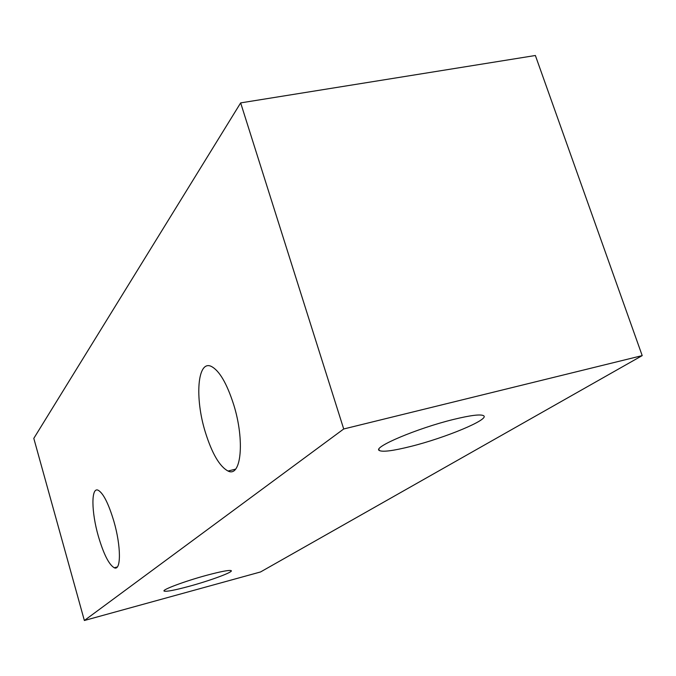 <?xml version="1.0" encoding="UTF-8"?>
<svg xmlns="http://www.w3.org/2000/svg" width="676" height="676" viewBox="0 0 676 676"><rect width="100%" height="100%" fill="white"/><g stroke="black" fill="none" stroke-linecap="round" stroke-linejoin="round"><path stroke-width="1.01" d="M189.221 586.295C174.721 590.207 166.364 591.813 164.15 591.103C161.378 589.954 184.878 581.174 206.628 575.301C221.044 571.457 229.232 569.902 231.2 570.637C233.727 571.904 210.422 580.549 189.221 586.295M410.687 446.456C393.094 450.85 382.624 452.193 379.295 450.495C372.256 447.377 417.193 428.297 453.419 419.466C470.648 415.267 480.72 414.025 483.644 415.732C489.872 419.39 445.23 437.913 410.687 446.456M113.864 521.272C121.181 546.309 121.198 571.321 114.252 567.772C108.946 564.646 103.656 554.168 98.383 536.347C91.336 512.07 90.981 486.821 98.121 490.21C103.251 493.1 108.498 503.451 113.864 521.272M233.659 404.561C244.974 440.439 241.214 477.873 228.049 471.037C219.607 466.533 212.036 453.571 205.327 432.167C194.62 397.91 197.417 359.801 211.216 366.367C219.32 370.524 226.798 383.258 233.659 404.561M240.656 102.896L535.375 55.5L642.2 355.61L260.547 571.955L84.365 620.5L343.712 428.981L240.656 102.896L33.8 438.378L84.365 620.5M642.2 355.61L343.712 428.981M378.915 449.303L379.295 450.495M114.252 567.772L117.278 566.97M228.049 471.037L235.527 469.169"/></g></svg>

